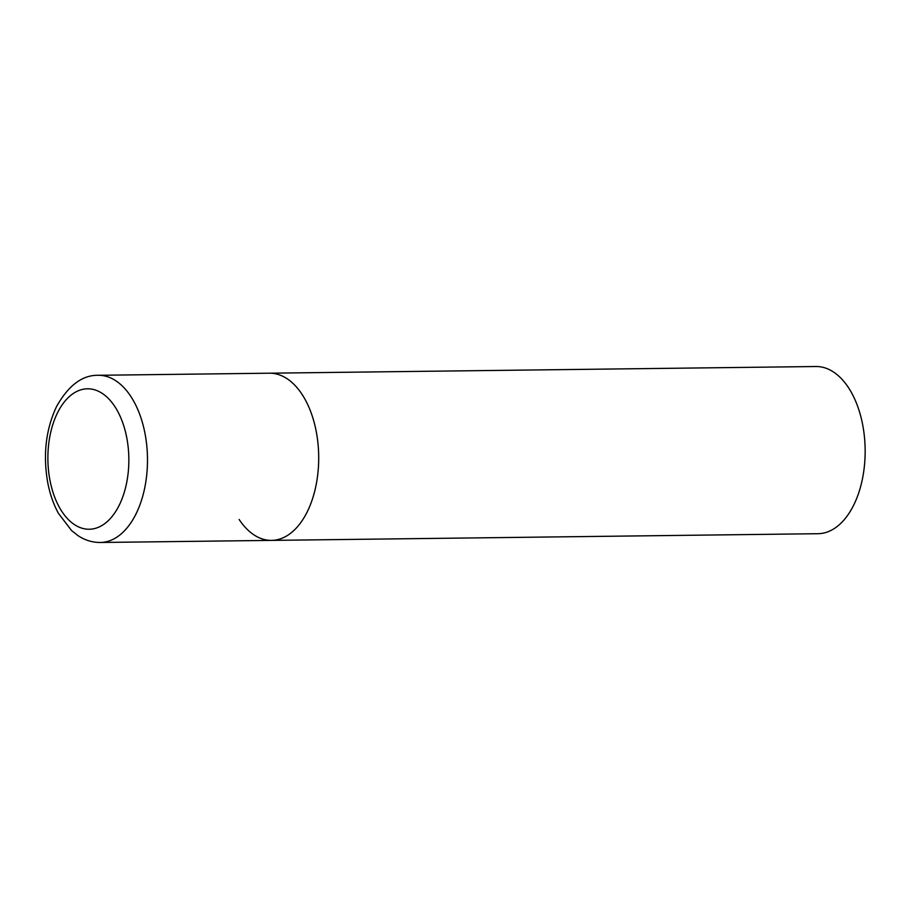 <?xml version="1.0" encoding="UTF-8"?>
<svg xmlns="http://www.w3.org/2000/svg" width="909" height="909" viewBox="0 0 909 909"><rect width="100%" height="100%" fill="white"/><g stroke="black" fill="none" stroke-linecap="round" stroke-linejoin="round"><path stroke-width="1.36" d="M271.53 540.389L817.986 533.708A83.594 48.188 89.3 0 0 862.334 479.407A83.594 48.188 89.3 0 0 848.347 387.45A83.594 48.188 89.3 0 0 815.941 366.52L98.274 375.292A83.594 48.188 -90.7 0 1 142.872 424.242A83.594 48.188 -90.7 0 1 135.873 514.21A83.594 48.188 -90.7 0 1 100.32 542.48L271.53 540.389A83.594 48.188 -90.7 0 0 307.094 512.119A83.594 48.188 -90.7 0 0 314.082 422.151A83.594 48.188 -90.7 0 0 269.496 373.201A83.594 48.188 89.3 0 1 301.89 394.131A83.594 48.188 89.3 0 1 315.889 486.088A83.594 48.188 89.3 0 1 271.53 540.389A83.594 48.188 89.3 0 1 239.135 519.459M57.642 412.55A70.22 40.473 -90.7 0 0 62.005 511.665A70.22 40.473 -90.7 0 0 119.09 505.495A70.22 40.473 -90.7 0 0 114.727 406.38A70.22 40.473 -90.7 0 0 57.642 412.55M100.32 542.48C92.479 542.503 85.139 540.287 78.276 535.821L71.606 530.617L58.403 513.301C53.347 503.995 49.745 493.496 47.586 481.804C42.939 454.216 45.95 429.093 56.608 406.425C68.516 385.348 82.412 374.974 98.274 375.292"/></g></svg>
